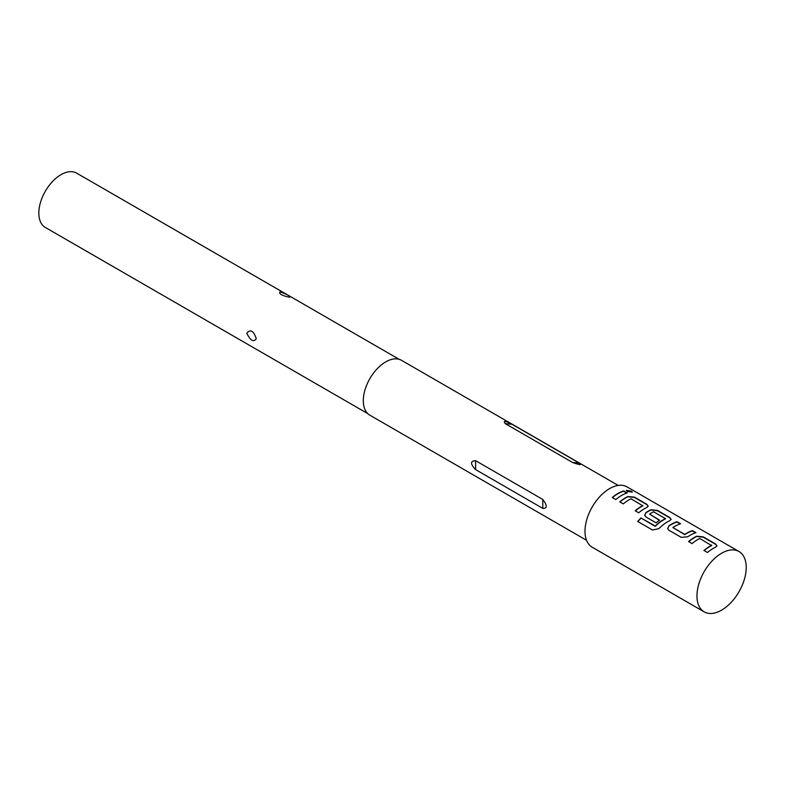 <?xml version="1.0" encoding="UTF-8"?>
<svg xmlns="http://www.w3.org/2000/svg" width="785" height="785" viewBox="0 0 785 785"><rect width="100%" height="100%" fill="white"/><g stroke="black" fill="none" stroke-linecap="round" stroke-linejoin="round"><path stroke-width="1.18" d="M632.17 492.244L631.199 491.39L626.342 490.478M627.274 491.469L632.268 492.116L631.307 491.106L626.351 490.311L627.274 491.469M716.96 545.977L715.567 544.28L703.223 537.156L696.717 536.489A34.52 19.929 120 0 0 694.293 537.745A34.52 19.929 120 0 0 688.749 541.679M711.671 545.084L711.671 545.33A34.834 20.116 120 0 0 709.699 546.38A34.834 20.116 120 0 0 703.959 550.462L707.491 552.503A34.834 20.116 120 0 1 713.222 548.411A34.834 20.116 120 0 1 715.665 547.145L716.99 545.83L715.616 543.995L703.272 536.871L696.737 536.214A34.834 20.116 120 0 0 694.293 537.49A34.834 20.116 120 0 0 688.563 541.571L692.085 543.612A34.834 20.116 120 0 1 697.816 539.521A34.834 20.116 120 0 1 699.798 538.471L711.652 545.595A34.52 19.929 120 0 0 709.699 546.635A34.52 19.929 120 0 0 704.145 550.57M680.232 523.88L677.004 522.015A34.52 19.929 120 0 0 671.371 524.508A34.52 19.929 120 0 0 668.898 526.078L667.593 528.55L668.928 530.238L681.272 537.362L687.807 536.763A34.834 20.116 120 0 1 690.3 535.174A34.834 20.116 120 0 1 695.981 532.662L692.458 530.631A34.834 20.116 120 0 0 686.767 533.143A34.834 20.116 120 0 0 684.746 534.399L672.873 527.549A34.834 20.116 120 0 1 674.894 526.284A34.834 20.116 120 0 1 680.585 523.772L677.053 521.731A34.834 20.116 120 0 0 671.371 524.252A34.834 20.116 120 0 0 668.879 525.832M695.628 532.77L692.399 530.905A34.52 19.929 120 0 0 686.767 533.398A34.52 19.929 120 0 0 684.765 534.654L684.746 534.399M671.106 519.503L669.713 517.806L657.369 510.682L650.863 510.014A34.52 19.929 120 0 0 648.439 511.27A34.52 19.929 120 0 0 645.976 512.841L644.691 515.421M665.435 518.385L665.415 518.905A34.52 19.929 120 0 0 663.462 519.945A34.52 19.929 120 0 0 655.436 526.146L640.943 517.963A34.834 20.116 120 0 0 637.724 521.476L652.531 530.022L658.831 528.639A34.834 20.116 120 0 1 667.368 521.937A34.834 20.116 120 0 1 669.811 520.671L671.136 519.366L669.762 517.531L657.418 510.397L650.883 509.74A34.834 20.116 120 0 0 648.439 511.015A34.834 20.116 120 0 0 645.957 512.595L644.662 515.313L646.006 517.001L656.113 522.839A34.834 20.116 120 0 1 659.596 520.17L649.568 514.087A34.834 20.116 120 0 1 651.589 512.831A34.834 20.116 120 0 1 653.562 511.781L665.435 518.64A34.834 20.116 120 0 0 663.462 519.68A34.834 20.116 120 0 0 655.357 525.94M659.41 520.298L649.568 514.087M648.184 506.266L646.791 504.569L634.447 497.445L627.941 496.777A34.52 19.929 120 0 0 625.517 498.033A34.52 19.929 120 0 0 619.973 501.978M642.895 505.373L642.895 505.618A34.834 20.116 120 0 0 640.923 506.668A34.834 20.116 120 0 0 635.193 510.76L638.715 512.791A34.834 20.116 120 0 1 644.446 508.709A34.834 20.116 120 0 1 646.889 507.434L648.214 506.129L646.84 504.294L634.496 497.16L627.961 496.512A34.834 20.116 120 0 0 625.517 497.778A34.834 20.116 120 0 0 619.787 501.87L623.31 503.901A34.834 20.116 120 0 1 629.05 499.81A34.834 20.116 120 0 1 631.022 498.769L642.876 505.893A34.52 19.929 120 0 0 640.923 506.924A34.52 19.929 120 0 0 635.379 510.868M626.862 493.068L623.624 491.204A34.52 19.929 120 0 0 617.991 493.696A34.52 19.929 120 0 0 612.447 497.631M542.778 499.456L475.602 460.677C470.244 460.972 470.244 463.955 475.602 469.597L542.778 508.386C547.41 508.503 547.41 505.53 542.778 499.456L542.778 508.386M618.207 485.434L401.527 360.335A31.665 18.281 120 0 0 385.69 361.905A31.665 18.281 120 0 0 365.005 389.811A31.665 18.281 120 0 0 369.863 415.186L586.532 540.286M246.824 333.183C250.346 340.651 253.506 342.486 256.293 338.678C253.535 330.74 250.376 328.905 246.824 333.183M399.133 359.314L76.665 173.142A31.351 18.104 120 0 0 60.994 174.692A31.351 18.104 120 0 0 40.516 202.324A31.351 18.104 120 0 0 45.314 227.444L367.782 413.626M739.009 551.521L627.038 486.877A34.834 20.116 120 0 0 609.621 488.604A34.834 20.116 120 0 0 586.866 519.297A34.834 20.116 120 0 0 592.204 547.214L704.174 611.858A34.834 20.116 120 0 0 721.592 610.131A34.834 20.116 120 0 0 744.347 579.438A34.834 20.116 120 0 0 739.009 551.521A34.834 20.116 120 0 0 721.592 553.248A34.834 20.116 120 0 0 698.836 583.942A34.834 20.116 120 0 0 704.174 611.858M621.524 495.472A34.834 20.116 120 0 0 615.793 499.564L612.261 497.523A34.834 20.116 120 0 1 617.991 493.431A34.834 20.116 120 0 1 623.683 490.919L627.205 492.96A34.834 20.116 120 0 0 621.524 495.472M684.765 534.654L672.873 527.549M280.078 291.814C278.626 293.727 281.776 295.552 289.528 297.279C290.627 296.347 287.477 294.532 280.078 291.814M579.212 463.062L512.036 424.273C505 420.731 502.763 420.524 505.344 423.674L572.52 462.463C579.929 465.073 582.156 465.269 579.212 463.062L572.52 462.463M655.436 526.146L654.906 526.019M654.975 526.225L640.943 517.963M641.021 518.169A34.52 19.929 120 0 0 637.891 521.564M668.898 526.078L667.613 528.658M475.602 469.597L475.602 460.677M505.344 423.674L512.036 424.273"/></g></svg>
